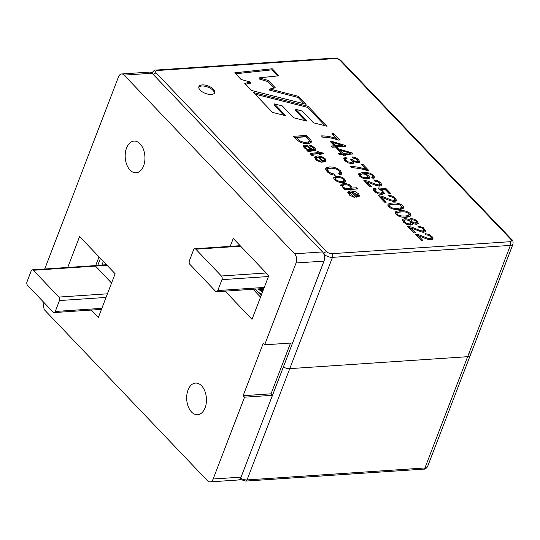 <?xml version="1.0" encoding="UTF-8"?>
<svg xmlns="http://www.w3.org/2000/svg" width="540" height="540" viewBox="0 0 540 540"><rect width="100%" height="100%" fill="white"/><g stroke="black" fill="none" stroke-linecap="round" stroke-linejoin="round"><path stroke-width="0.81" d="M42.842 301.347L44.138 309.501L207.488 480.749A6.615 4.111 -93.8 0 0 210.026 481.889A6.615 4.111 -93.8 0 0 213.138 479.014L244.546 397.183L243.128 395.699L263.23 343.325L264.647 344.817L292.579 342.941L323.987 261.11A6.615 4.111 -93.8 0 0 322.529 251.93L152.071 73.238A6.615 4.111 -93.8 0 0 149.533 72.097L121.608 73.973A6.615 4.111 -93.8 0 0 118.503 76.849L44.739 269.001M264.647 344.817L296.062 262.987A6.615 4.111 -93.8 0 0 294.604 253.807L124.146 75.114A6.615 4.111 -93.8 0 0 121.608 73.973M205.092 407.849A15.869 9.862 86.2 0 1 197.633 414.754A15.869 9.862 86.2 0 1 186.732 399.573A15.869 9.862 86.2 0 1 195.507 383.076A15.869 9.862 86.2 0 1 204.883 391.223A15.869 9.862 86.2 0 1 205.092 407.849M143.586 165.881A15.869 9.862 86.2 0 1 136.127 172.787A15.869 9.862 86.2 0 1 125.226 157.606A15.869 9.862 86.2 0 1 134.001 141.109A15.869 9.862 86.2 0 1 143.383 149.256A15.869 9.862 86.2 0 1 143.586 165.881M67.743 267.455L79.616 236.527L115.128 273.753L98.375 317.399L91.375 310.055M230.229 246.362L233.26 238.464L268.772 275.69L252.018 319.336L225.113 291.128M260.55 297.122L253.044 289.251L260.55 297.122M95.722 265.444L99.016 256.865L95.722 265.444M210.026 481.889L237.951 480.013A6.615 4.111 -93.8 0 0 241.063 477.137L272.471 395.307L244.546 397.183M243.128 395.699L271.053 393.822L290.534 343.076L271.053 393.822L272.471 395.307M111.605 282.94L95.431 265.99A2.646 1.64 -93.8 0 0 94.419 265.531A2.646 1.64 -93.8 0 0 93.913 265.7M262.589 291.809L257.749 288.934L262.73 291.445M263.23 290.142L260.442 288.758M418.547 237.438L419.168 238.356M111.557 283.048L95.391 266.099A2.511 1.559 -93.8 0 0 94.426 265.666L32.366 269.831A2.511 1.559 -93.8 0 0 31.185 270.925L27 281.84A2.511 1.559 -93.8 0 0 27.554 285.322L53.123 312.127A2.511 1.559 -93.8 0 0 54.088 312.566A2.511 1.559 -93.8 0 0 55.269 311.472L59.454 300.557A2.511 1.559 -93.8 0 0 58.901 297.074L33.332 270.27A2.511 1.559 -93.8 0 0 32.366 269.831M217.769 290.56L221.96 279.653A2.633 1.633 -93.8 0 0 221.38 276.001L195.811 249.197A2.633 1.633 -93.8 0 0 194.798 248.738A2.633 1.633 -93.8 0 0 193.563 249.885L189.378 260.793A2.633 1.633 -93.8 0 0 189.959 264.445L215.528 291.249A2.633 1.633 -93.8 0 0 216.533 291.708A2.633 1.633 -93.8 0 0 217.769 290.56L264.263 287.435M240.53 478.217A6.615 3.098 21 0 0 247.043 479.925L424.94 467.971A6.615 3.098 21 0 0 427.565 466.621L470.279 355.334A6.615 3.098 -159 0 1 467.66 356.683L289.764 368.638A6.615 3.098 -159 0 1 283.365 366.998A6.615 3.098 21 0 0 289.764 368.638L467.66 356.683A6.615 3.098 21 0 0 470.279 355.334A6.615 3.098 21 0 0 469.28 352.613M258.795 292.977A73.413 34.385 21 0 0 261.569 294.462A73.413 34.385 -159 0 1 258.795 292.977M336.67 176.29C342.05 176.594 345.006 178.335 345.56 181.507C344.162 184.822 332.6 180.961 333.848 177.444L336.67 176.29M392.675 203.067C396.576 202.149 404.096 204.809 403.589 207.913C401.888 209.425 398.898 209.925 394.605 209.419C390.15 208.474 387.943 206.84 387.99 204.512C388.476 203.708 390.035 203.229 392.675 203.067M400.005 210.749C403.893 209.824 411.406 212.483 410.913 215.588C409.219 217.107 406.229 217.613 401.929 217.094C397.474 216.149 395.267 214.515 395.314 212.186C395.8 211.39 397.359 210.911 400.005 210.749M211.343 94.446A8.464 3.962 21 0 0 214.697 92.718A8.464 3.962 21 0 0 208.217 85.981A8.464 3.962 21 0 0 198.896 86.65A8.464 3.962 21 0 0 202.439 91.928A8.464 3.962 21 0 0 211.343 94.446M253.571 92.569L272.464 112.374L285.795 115.776L274.489 103.923L282.272 105.901L293.571 117.747L307.105 121.163L295.859 109.37L302.265 111.044L313.477 122.803L327.051 126.245L307.989 106.265L253.571 92.569M317.945 157.1L316.17 157.896L316.717 159.381L318.209 160.434L320.369 161.048L321.3 162.263L316.352 160.326L314.381 157.086L317.135 155.898L321.671 156.539L325.175 158.747L326.012 161.062L322.799 162.189L317.945 157.1M332.235 147.224L331.081 146.009L334.355 145.793L330.237 141.48L331.783 141.379L344.939 145.307L345.89 146.306L337.055 146.9L338.33 148.237L336.785 148.338L335.509 147.002L332.235 147.224M364.797 173.502L368.901 175.777L369.637 177.923L367.261 178.99L364.487 178.754L361.739 177.761L359.633 176.209L358.742 173.779L362.995 172.328L369.772 173.009L373.714 175.392L374.598 177.498L372.992 178.436L371.709 177.235L372.735 176.621L372.263 175.412L370.838 174.42L368.287 173.63L364.797 173.502L364.561 174.13M412.418 223.013L412.405 224.485L410.677 225.099L406.877 224.404L403.434 222.129L402.388 219.692L404.514 218.592L407.214 218.929L409.779 220.246L409.799 219.051L411.149 218.572L414.396 219.179L417.38 221.171L418.338 223.324L416.549 224.282L414.545 224.032L412.418 223.013L412.202 224.674M418.284 235.636L422.921 240.496L421.315 240.604L415.064 234.056L418.952 234.799L427.525 238.241L430.096 238.687L431.271 238.073L430.677 236.648L428.598 235.285L426.08 234.88L425.068 233.624L428.929 234.394L432.081 236.581L433.148 238.91L431.237 239.922L426.951 239.092L418.284 235.636L417.865 236.722L421.551 240.59M381.672 197.255L386.309 202.115L384.703 202.223L378.452 195.676L382.34 196.425L390.913 199.861L393.485 200.306L394.673 199.672L394.065 198.268L391.993 196.911L389.475 196.506L388.463 195.251L392.324 196.02L395.476 198.207L396.542 200.536L394.632 201.548L390.346 200.718L381.672 197.255L381.254 198.342L384.939 202.21M365.897 169.256L361.28 164.423L362.9 164.309L369.002 170.708L367.693 170.795C362.144 168.845 356.886 167.859 351.905 167.846L350.717 166.597C355.394 166.543 360.457 167.427 365.897 169.256L365.58 170.087M336.609 138.55L331.999 133.724L333.619 133.616L339.714 140.008L338.411 140.096C332.863 138.145 327.598 137.167 322.623 137.147L321.435 135.905C326.113 135.844 331.169 136.728 336.609 138.55L336.285 139.381M338.762 173.65L339.93 172.564L339.093 170.951L336.636 169.189L333.727 168.291L330.953 168.169L328.388 168.71L327.652 169.364L328.489 171.565L331.007 173.279L334.422 174.096L335.171 175.372L330.595 174.177L327.112 171.767L325.694 168.649L326.707 167.616L329.717 166.887L333.801 167.211L337.615 168.656L340.578 170.883L341.84 173.32L340.342 174.852L338.762 173.65M306.531 135.432L311.026 140.359L311.404 141.797L310.244 143.06L307.51 143.633L304.641 143.559L300.146 142.276L296.764 139.698L293.531 136.31L306.531 135.432L306.113 136.525L310.608 141.446L311.013 142.54M318.857 153.745L312.538 154.238L313.227 155.372L311.965 155.614L310.379 153.428L317.763 152.597L316.946 151.74L318.188 151.659L319.005 152.51L321.334 152.354L323.386 153.441L320.105 153.664L321.219 154.832L319.977 154.919L318.857 153.745M344.574 189.817L343.555 188.75L344.743 188.669L340.774 184.876L341.429 184.14L343.629 183.593L346.511 183.762L349.245 184.667L351.304 186.145L351.986 187.259L351.81 188.109L356.481 187.792L357.581 188.946L344.574 189.817M339.559 154.899L338.404 153.691L341.678 153.468L337.568 149.161L339.113 149.06L352.269 152.996L353.214 153.981L344.378 154.575L345.647 155.911L344.101 156.013L342.832 154.676L339.559 154.899M367.031 181.899L371.669 186.766L370.055 186.874L363.812 180.32L367.7 181.069L376.272 184.511L378.83 184.943L380.018 184.316L379.418 182.912L377.345 181.548L374.821 181.15L373.808 179.894L377.669 180.664L380.828 182.851L381.888 185.179L379.985 186.192L375.698 185.355L367.031 181.899L366.613 182.993L370.298 186.853M410.96 227.961L415.604 232.821L413.991 232.929L407.74 226.375L411.622 227.117L420.208 230.566L422.766 230.999L423.954 230.371L423.353 228.974L421.274 227.603L418.757 227.205L417.744 225.95L423.353 227.691L425.804 231.282L423.913 232.247L422.064 232.112L410.96 227.961L410.542 229.048L414.227 232.909M234.738 72.833L272.214 68.762L278.924 75.796L259.416 77.834L268.34 80.528L275.299 87.817L269.838 89.006L298.573 96.39L306.106 104.288L251.606 90.504L244.728 83.302L250.749 82.161L241.043 79.434L234.738 72.833M380.747 189.918L381.017 189.223L384.507 193.313L382.185 194.42L378.223 193.853L374.092 191.363L373.032 189.088L374.875 187.927L376.218 189.196L374.942 189.925L375.476 191.268L377.804 192.699L380.808 193.138L382.523 192.368L381.875 190.816L378.824 189.095L377.96 187.94L385.891 188.433L390.596 193.361L388.996 193.469L385.216 189.506L378.905 189.122M353.835 161.602L353.97 163.04L352.229 163.667L348.293 162.931L344.776 160.637L343.791 158.402L345.627 157.234L346.997 158.429L345.647 159.226L346.167 160.549L348.361 161.939L350.96 162.392L352.363 161.69L350.777 159.435L352.37 159.469L354.443 161.028L356.744 161.528L357.831 161.001L357.338 159.766L355.61 158.632L353.194 158.153L352.33 156.924L355.901 157.754L358.695 159.651L359.627 161.858L357.899 162.776L353.835 161.602L353.687 163.289M351.371 192.146L349.596 192.956L354.733 197.303L349.778 195.372L347.807 192.132L350.568 190.937L355.09 191.579L358.601 193.786L359.485 196.013L356.231 197.235L351.371 192.146M306.896 150.316L307.861 150.019L304.081 147.602L303.183 145.82L304.54 145.085L307.496 145.76L312.559 149.6L314.024 149.216L313.335 147.805L311.789 146.624L309.852 146.144L308.975 144.997L311.074 145.395L314.807 147.879L315.974 150.093L315.191 150.606L308.036 151.517L306.896 150.316M296.237 137.444L299.788 140.893L303.575 142.276L306.315 142.351L308.981 141.662L309.326 140.38L306.173 136.775L296.237 137.444L295.819 138.537L298.289 141.095M303.831 143.444L305.89 143.444L308.563 142.749L308.981 142.121M294.482 137.309L306.113 136.525M317.696 152.753L318.587 153.603L321.185 153.59M310.534 154.211L317.338 153.684L317.763 152.597M317.77 152.753L318.188 151.659M318.587 153.603L319.005 152.51M320.915 153.448L321.334 152.354M319.721 154.656L320.105 153.664M339.343 174.096L339.876 172.8M327.375 170.235L327.159 171.018L328.003 172.591M325.607 169.202L329.299 167.981L332.843 168.19M339.255 171.133L341.429 174.218M334.422 174.096L334.017 175.216M342.171 186.597L342.131 187.4M344.547 189.182C347.254 189.824 349.11 189.668 350.109 188.71L350.17 188.514M351.81 188.109L351.392 189.203L356.204 189.041M340.72 185.443L343.211 184.68L345.391 184.748M350.467 186.833L351.587 188.683M344.378 189.621L344.743 188.669M356.062 188.885L356.481 187.792M344.763 184.775L342.542 185.585C341.779 188.318 350.001 189.405 350.527 187.616C350.062 185.652 348.145 184.7 344.763 184.775M322.468 136.978L326.261 137.295M332.951 134.723L338.303 140.056M333.2 134.703L333.619 133.616M340.247 150.248L339.829 151.342L342.806 154.454L348.948 154.042L349.367 152.948L340.247 150.248L343.224 153.367L349.367 152.948M344.378 154.575L343.96 155.669L344.277 155.999M338.519 150.161L340.126 150.579M349.232 153.299L351.817 154.076M339.356 154.69L341.26 154.561L341.678 153.468M338.695 150.147L339.113 149.06M351.857 154.076L352.269 152.996M342.806 154.454L343.224 153.367M351.749 167.677L355.55 167.994M362.239 165.422L367.592 170.755M362.482 165.402L362.9 164.309M379.755 183.316L381.51 185.72M364.959 181.528L366.971 182.054M378.047 186.044L379.627 185.301M394.409 198.679L396.158 201.083M379.607 196.877L381.611 197.411M392.688 201.4L394.281 200.664M423.691 229.372L425.439 231.782M408.881 227.57L410.906 228.11M421.983 232.099L423.562 231.356M431.014 237.047L432.763 239.456M416.219 235.258L418.223 235.791M429.34 239.78L430.88 239.051L431.082 239.929M235.643 73.778L271.796 69.849L277.601 75.938M245.545 84.159L250.331 83.255L250.749 82.161M269.838 89.006L269.42 90.099L298.154 97.483L304.182 103.802M259.416 77.834L258.998 78.928L267.921 81.614L274.091 88.081M271.796 69.849L272.214 68.762M267.921 81.614L268.34 80.528M298.154 97.483L298.573 96.39M403.859 221.522L404.075 222.73M408.719 224.964L410.528 224.201M411.23 220.354C412.317 222.642 414.065 223.351 416.475 222.487C416.293 221.009 414.929 220.118 412.391 219.814L411.23 220.354L410.812 221.441L412.263 223.418M414.909 224.134L416.057 223.58L416.475 222.487M402.327 220.253L406.053 219.827M409.664 219.922L412.499 219.807M416.327 221.663L417.947 223.864M409.509 220.941L409.779 220.246M405.702 219.834L404.217 220.563C403.515 222.656 410.137 225.133 410.92 223.175C410.683 221.285 408.942 220.172 405.702 219.834M382.259 191.288L384.176 193.786M373.012 189.56L374.456 189.02L375.131 189.655M385.094 189.5L389.219 193.455M374.524 191.018L374.726 191.963M379.708 194.245L382.09 193.496L382.536 192.375M374.456 189.02L374.875 187.927M385.472 189.526L385.891 188.433M360.126 175.716L360.261 176.789M365.047 178.862L367.295 178.085L367.713 176.999C367.49 175.21 365.708 174.163 362.354 173.86L360.497 174.731C359.417 176.681 366.633 179.03 367.713 176.999M367.524 176.047L369.326 178.349M358.627 174.447L366.262 173.455M372.6 175.838L374.227 177.977M343.757 158.888L345.209 158.328L345.883 158.915M357.662 160.164L359.235 162.358M352.235 160.873L353.7 161.946M356.272 162.621L357.413 162.088L357.838 161.001M345.647 159.226L345.425 161.244M350.075 163.492L351.932 162.81L352.37 161.696M345.209 158.328L345.627 157.234M351.979 160.502L352.37 159.469M332.93 142.573L332.512 143.667L335.482 146.779L341.624 146.367L342.043 145.274L332.93 142.573L335.9 145.685L342.043 145.274M337.055 146.9L336.636 147.987L336.953 148.325M331.196 142.479L332.802 142.898M341.915 145.618L344.507 146.401L344.939 145.307M332.033 147.008L333.936 146.88L334.355 145.793M331.364 142.466L331.783 141.379M335.482 146.779L335.9 145.685M349.596 192.976L349.306 194.974M347.746 192.733L352.735 192.152M357.696 194.413L359.134 196.506M356.022 197.019L357.318 196.466L357.791 195.271L352.748 192.119L356.387 195.932L357.791 195.271M353.423 197.08L353.801 196.094M352.343 193.165L352.748 192.119M355.988 196.978L356.387 195.932M315.745 159.003L315.873 159.928M314.321 157.68L319.302 157.113M324.277 159.381L325.701 161.453M322.596 161.973L323.959 161.318L324.378 160.225L323.858 158.834L321.847 157.545L319.316 157.072L322.961 160.893L324.378 160.225M319.99 162.034L320.369 161.048M318.917 158.119L319.316 157.072M322.556 161.933L322.961 160.893M304.654 147.703L304.641 148.136M307.679 150.491L310.892 150.775L311.31 149.681C309.697 148.5 305.728 144.916 305.033 146.738C306.241 148.919 308.34 149.897 311.31 149.681M313.855 148.446L315.502 150.505M311.195 149.992L312.14 150.694L313.605 150.309L314.024 149.222M303.224 146.381L305.64 146.327M307.503 150.957L307.861 150.019M312.14 150.694L312.559 149.6M325.127 125.759L307.571 107.352L255.076 94.142M283.865 115.283L274.07 105.017L274.489 103.923M305.181 120.677L295.441 110.464L295.859 109.37M307.571 107.352L307.989 106.265M214.4 93.231A8.464 3.962 21 0 0 207.799 87.075A8.464 3.962 21 0 0 198.767 87.23M396.772 214.029L396.765 215.055M401.963 217.1C405.709 217.195 407.95 216.783 408.692 215.872L409.104 214.772C408.058 212.402 405.425 211.478 401.2 211.991C398.783 212.099 397.413 212.47 397.089 213.104C396.968 217.026 408.314 216.439 409.111 214.778M395.186 212.929L399.587 211.842L403.826 211.937M408.983 213.982L410.549 216.074M389.394 206.442L389.441 207.374M394.598 209.419C398.439 209.486 400.694 209.081 401.355 208.21L401.774 207.124C400.761 204.734 398.129 203.796 393.869 204.309C391.331 204.458 389.961 204.829 389.765 205.436C389.543 206.422 390.494 207.272 392.62 208.001C394.646 208.676 401.99 208.285 401.774 207.124M387.869 205.254L392.256 204.161L396.468 204.255M401.659 206.3L403.225 208.4M335.219 179.334L335.279 180.266M340.423 182.588L343.433 181.676M333.774 178.072L336.251 177.383L338.506 177.451M343.73 179.773L345.222 181.966M337.81 177.471L335.61 178.294C334.206 180.32 342.387 182.925 343.852 180.583C343.703 178.713 341.692 177.674 337.81 177.471M261.178 295.475L255.11 289.116M97.787 265.309L100.454 258.37M242.332 473.837A6.615 4.111 -93.8 0 0 242.548 473.324L323.798 261.664A6.615 4.111 -93.8 0 0 323.98 261.124M323.987 261.11L296.062 262.987M241.063 477.137L213.138 479.014M322.529 251.93L294.604 253.807M152.071 73.238L124.146 75.114M95.431 265.99L106.981 265.214M262.96 290.837L259.477 288.819M261.725 294.057L258.079 292.228M323.973 161.278L325.303 161.717M262.838 291.148L258.37 288.893M101.851 308.34L55.269 311.472M95.391 266.099L33.332 270.27M107.433 293.814L58.901 297.074M106.043 297.432L59.454 300.557M268.454 276.527L221.96 279.653M266.193 272.99L221.38 276.001M240.624 246.186L195.811 249.197M239.679 479.25L245.801 481.073A2.646 1.64 86.2 0 0 247.043 479.925L332.485 257.351A6.615 3.098 -159 0 1 323.858 254.077M427.565 466.621C426.182 468.524 424.892 469.361 423.698 469.125A2.646 1.64 -93.8 0 0 424.94 467.971L510.374 245.396L332.485 257.351A2.646 1.64 -93.8 0 0 331.898 253.679A3.969 1.856 -159 0 1 326.666 251.654L156.209 72.961A3.969 1.856 -159 0 1 157.181 70.517L335.077 58.57A3.969 1.856 -159 0 1 340.308 60.595L510.766 239.288A3.969 1.856 -159 0 1 509.794 241.724L331.898 253.679M101.939 265.025L103.336 261.394M470.279 355.334L513 244.046A6.615 3.098 -159 0 1 510.374 245.396A2.646 1.64 86.2 0 0 509.794 241.724M152.219 73.4A6.615 3.098 -159 0 1 152.3 72.562L152.05 73.217M323.791 253.908A2.646 1.661 -43.6 0 1 326.666 251.654M510.766 239.288A2.646 1.661 -43.6 0 1 511.846 239.638L341.381 60.953C339.329 59.015 336.886 58.07 334.058 58.111L156.168 70.065A2.646 1.64 86.2 0 1 157.181 70.517M153.542 74.783A2.646 1.661 -43.6 0 1 156.209 72.961M340.308 60.595A2.646 1.661 -43.6 0 1 341.381 60.953M335.077 58.57A2.646 1.64 -93.8 0 0 334.058 58.111M94.419 265.531L106.508 264.722M263.081 290.527L260.071 288.779M101.453 309.38L54.088 312.566M240.158 245.693L194.798 248.738M263.844 288.529L216.533 291.708M423.698 469.125L245.801 481.073M513 244.046C513.243 241.697 512.858 240.232 511.846 239.638M156.168 70.065C155.054 69.694 153.765 70.531 152.3 72.562M311.283 142.027L311.155 142.371M309.326 141.217L308.907 142.304M312.343 154.352L311.924 155.439M327.699 169.385L327.281 170.471M342.137 186.678L342.556 185.585M350.096 188.696L350.514 187.603M379.998 184.329L379.58 185.416M394.652 199.685L394.234 200.779M423.934 230.384L423.515 231.478M431.257 238.066L430.839 239.159M403.812 221.657L404.231 220.563M410.501 224.262L410.92 223.175M374.996 189.945L374.578 191.038M372.735 176.614L372.317 177.701M360.086 175.824L360.504 174.737M359.559 161.838L359.424 162.196M316.163 157.936L315.745 159.023M396.704 214.204L397.123 213.118M389.36 206.53L389.779 205.436M335.198 179.388L335.617 178.301M343.46 181.69L343.879 180.596"/></g></svg>
